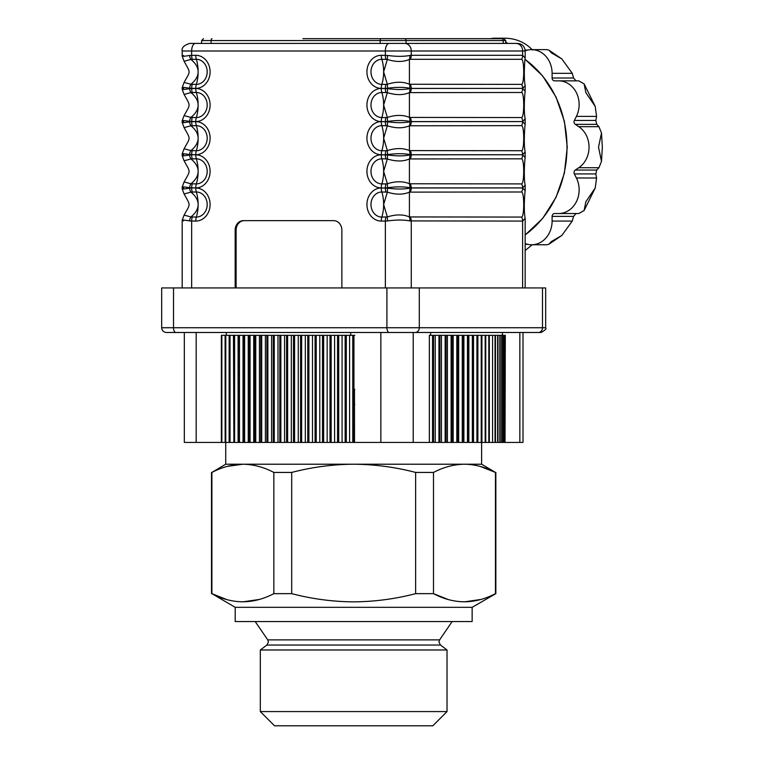 <?xml version="1.0" encoding="UTF-8"?>
<svg xmlns="http://www.w3.org/2000/svg" width="764" height="764" viewBox="0 0 764 764"><rect width="100%" height="100%" fill="white"/><g stroke="black" fill="none" stroke-linecap="round" stroke-linejoin="round"><path stroke-width="1.15" d="M353.942 389.344L354.792 389.344M432.539 389.344L433.541 389.344M456.815 389.344L457.674 389.344M462.268 389.344L463.089 389.344M467.453 389.344L468.227 389.344M472.343 389.344L473.069 389.344M481.616 464.216L495.464 472.429C485.264 467.1 474.941 464.369 464.474 464.216C453.988 464.378 443.664 467.119 433.494 472.429L415.635 472.429C395.38 467.129 374.723 464.388 353.675 464.216L481.616 464.216L481.616 442.423M472.142 607.332L472.142 621.543L235.197 621.543L235.197 607.332L472.142 607.332L495.836 593.647L495.836 472.429M480.976 599.444L464.474 601.86M448.057 599.463L433.494 593.647C454.045 604.477 474.702 604.477 495.464 593.647L495.836 593.647M235.197 607.332L211.886 593.647C232.428 604.477 253.085 604.477 273.846 593.647L291.705 593.647C312.151 598.976 332.808 601.707 353.675 601.86C374.713 601.688 395.37 598.947 415.635 593.647L433.494 593.647L433.494 472.429M260.314 711.58L447.026 711.58L432.806 725.8L274.534 725.8L260.314 711.58L260.314 649.983L447.026 649.983L440.456 645.045L266.894 645.045L268.403 642.018L267.744 639.879L439.596 639.879L438.937 642.018L440.456 645.045M225.724 464.216L242.866 464.216C232.38 464.378 222.047 467.119 211.886 472.429L225.724 464.216L225.724 442.423M227.309 466.374L242.866 464.216L353.675 464.216C332.808 464.369 312.151 467.1 291.705 472.429L273.846 472.429C263.656 467.1 253.323 464.369 242.866 464.216M259.359 599.444L242.866 601.86M226.44 599.463L211.886 593.647L211.886 472.429M480.164 466.403L495.464 472.429L495.464 593.647M415.635 593.647L415.635 472.429M291.705 593.647L291.705 472.429M273.846 593.647L273.846 472.429M229.362 389.344L230.04 389.344M233.88 389.344L234.605 389.344M238.702 389.344L239.476 389.344M293.491 389.344L294.57 389.344M315.083 389.344L316.22 389.344M196.176 332.483L196.176 442.423L184.325 442.423L184.325 332.483L185.136 332.483M233.88 442.423L234.605 442.423L233.88 442.423L233.45 335.32L233.88 442.423M353.942 423.466L354.496 423.466L354.496 442.423L352.767 442.423L352.767 335.32L349.597 335.32L349.597 442.423L352.767 442.423M319.782 442.423L315.083 442.423L315.083 335.32L312.495 335.32L312.495 442.423L316.22 442.423L316.22 335.32L319.782 335.32L319.782 442.423L322.503 442.423L322.503 335.32L319.782 335.32M298.256 442.423L293.491 442.423L293.491 335.32L291.332 335.32L291.332 442.423L294.57 442.423L294.57 335.32L298.256 335.32L298.256 442.423L300.558 442.423L300.558 335.32L298.256 335.32M243.019 442.423L238.702 442.423L238.702 335.32L238.091 335.32L238.091 442.423L239.476 442.423L239.476 335.32L243.019 335.32L243.019 442.423L243.821 442.423L243.821 335.32L243.019 335.32M229.362 404.509L230.04 404.509M233.88 404.509L234.605 404.509M238.702 404.509L239.476 404.509M293.491 404.509L294.57 404.509M315.083 404.509L316.22 404.509M353.942 404.509L354.792 404.509M432.539 404.509L433.541 404.509M456.815 404.509L457.674 404.509M462.268 404.509L463.089 404.509M467.453 404.509L468.227 404.509M472.343 404.509L473.069 404.509M233.45 442.423L229.362 442.423L229.124 335.32L229.124 442.423L230.04 442.423L230.04 335.32L229.362 335.32L233.45 335.32M233.88 423.466L234.605 423.466M238.702 423.466L239.476 423.466M293.491 423.466L294.57 423.466M315.083 423.466L316.22 423.466M354.467 389.344L354.496 442.423M432.539 423.466L433.541 423.466M456.815 423.466L457.674 423.466M462.268 423.466L463.089 423.466M467.453 423.466L468.227 423.466M472.343 423.466L473.069 423.466M488.807 442.423L495.034 442.423L495.034 335.32L492.57 335.32L492.57 442.423L492.57 335.32L489.332 335.32L489.332 442.423L488.807 442.423L488.807 335.32L485.761 335.32L485.761 442.423L488.807 442.423M473.518 442.423L472.343 442.423L472.343 335.32L468.857 335.32L468.857 442.423L473.069 442.423L473.069 335.32L472.343 335.32L473.518 335.32L473.518 442.423L476.937 442.423L476.937 335.32L473.518 335.32M468.857 442.423L467.453 442.423L467.453 335.32L463.901 335.32L463.901 442.423L468.227 442.423L468.227 335.32L467.453 335.32L468.857 335.32M463.901 442.423L462.268 442.423L462.268 335.32L458.667 335.32L458.667 442.423L463.089 442.423L463.089 335.32L462.268 335.32L463.901 335.32M458.667 442.423L456.815 442.423L456.815 335.32L453.167 335.32L453.167 442.423L457.674 442.423L457.674 335.32L456.815 335.32L458.667 335.32M435.232 442.423L432.539 442.423L432.539 335.32L429.368 335.32L429.368 442.423L433.541 442.423L433.541 335.32L435.232 335.32L435.232 442.423L438.947 442.423L438.947 335.32L435.232 335.32M432.577 335.32L432.577 389.344M505.3 335.32L505.033 442.423L519.845 442.423L519.845 332.483L540.931 332.483L166.409 332.483C163.534 332.197 161.949 330.621 161.672 327.737L419.293 327.737A4.737 4.106 90 0 1 415.186 332.483M504.956 442.423L505.033 335.32L504.374 335.32L504.374 442.423L504.956 442.423M504.24 442.423L504.374 335.32L503.342 335.32L503.342 442.423L504.24 442.423M503.342 335.32L501.919 335.32L501.919 442.423L503.142 442.423L503.142 335.32M501.919 335.32L500.134 335.32L500.134 442.423L501.671 442.423L501.671 335.32M500.134 335.32L497.975 335.32L497.975 442.423L499.828 442.423L499.828 335.32M497.975 335.32L495.454 335.32L495.454 442.423L497.612 442.423L497.612 335.32M489.036 335.32L489.036 442.423M485.761 335.32L481.922 335.32L481.922 442.423L485.178 442.423L485.178 335.32M485.761 442.423L485.178 442.423M481.922 335.32L481.855 442.423L481.224 442.423L481.224 335.32L477.872 335.32L477.872 442.423L481.224 442.423M481.855 335.32L481.224 335.32M477.872 335.32L477.615 442.423L476.937 442.423M477.615 335.32L476.937 335.32M453.167 335.32L452.001 335.32L452.001 442.423L451.104 442.423L451.104 335.32L447.417 335.32L447.417 442.423L451.104 442.423M453.167 442.423L452.001 442.423M452.001 335.32L451.104 335.32M447.417 335.32L446.071 335.32L446.071 442.423L445.135 442.423L445.135 335.32L441.439 335.32L441.439 442.423L445.135 442.423M447.417 442.423L446.071 442.423M446.071 335.32L445.135 335.32M441.439 335.32L439.911 335.32L439.911 442.423L438.947 442.423M441.439 442.423L439.911 442.423M439.911 335.32L438.947 335.32M352.767 335.32L354.792 335.32L353.942 335.32L353.942 442.423L380.854 442.423L380.854 332.483L430.619 332.483L430.619 335.32M349.597 335.32L346.321 335.32L346.321 442.423L345.147 442.423L345.147 335.32L342.081 335.32L342.081 442.423L345.147 442.423M349.597 442.423L346.321 442.423M346.321 335.32L345.147 335.32M342.081 335.32L338.719 335.32L338.719 442.423L337.554 442.423L337.554 335.32L334.594 335.32L334.594 442.423L337.554 442.423M342.081 442.423L338.719 442.423M338.719 335.32L337.554 335.32M334.594 335.32L331.156 335.32L331.156 442.423L330 442.423L330 335.32L327.154 335.32L327.154 442.423L330 442.423M334.594 442.423L331.156 442.423M331.156 335.32L330 335.32M327.154 335.32L323.649 335.32L323.649 442.423L322.503 442.423M327.154 442.423L323.649 442.423M323.649 335.32L322.503 335.32M312.495 335.32L308.885 335.32L308.885 442.423L307.768 442.423L307.768 335.32L305.313 335.32L305.313 442.423L307.768 442.423M312.495 442.423L308.885 442.423M308.885 335.32L307.768 335.32M305.313 335.32L301.665 335.32L301.665 442.423L300.558 442.423M305.313 442.423L301.665 442.423M301.665 335.32L300.558 335.32M291.332 335.32L287.627 335.32L287.627 442.423L286.576 442.423L286.576 335.32L284.571 335.32L284.571 442.423L286.576 442.423M291.332 442.423L287.627 442.423M287.627 335.32L286.576 335.32M284.571 335.32L280.856 335.32L280.856 442.423L279.825 442.423L279.825 335.32L277.981 335.32L277.981 442.423L279.825 442.423M284.571 442.423L280.856 442.423M280.856 335.32L279.825 335.32M277.981 335.32L274.266 335.32L274.266 442.423L273.264 442.423L273.264 335.32L271.592 335.32L271.592 442.423L273.264 442.423M277.981 442.423L274.266 442.423M274.266 335.32L273.264 335.32M271.592 335.32L267.868 335.32L267.868 442.423L266.903 442.423L266.903 335.32L265.404 335.32L265.404 442.423L266.903 442.423M271.592 442.423L267.868 442.423M267.868 335.32L266.903 335.32M265.404 335.32L261.699 335.32L261.699 442.423L260.772 442.423L260.772 335.32L259.435 335.32L259.435 442.423L260.772 442.423M265.404 442.423L261.699 442.423M261.699 335.32L260.772 335.32M259.435 335.32L255.759 335.32L255.759 442.423L254.861 442.423L254.861 335.32L253.705 335.32L253.705 442.423L254.861 442.423M259.435 442.423L255.759 442.423M255.759 335.32L254.861 335.32M253.705 335.32L250.067 335.32L250.067 442.423L249.207 442.423L249.207 335.32L248.233 335.32L248.233 442.423L249.207 442.423M253.705 442.423L250.067 442.423M250.067 335.32L249.207 335.32M248.233 335.32L244.633 335.32L244.633 442.423L243.821 442.423M248.233 442.423L244.633 442.423M244.633 335.32L243.821 335.32M238.091 335.32L234.605 335.32L234.605 442.423L238.091 442.423M229.124 335.32L225.781 335.32L225.781 442.423L225.151 442.423L225.103 335.32L225.151 442.423M229.124 442.423L225.781 442.423M225.781 335.32L225.151 335.32M221.846 335.32L221.846 442.423L221.359 442.423L221.359 335.32L225.103 335.32M225.103 442.423L221.846 442.423M234.605 335.32L233.88 335.32L234.605 335.32M196.176 442.423L221.359 442.423M350.714 335.32L350.714 332.483L226.316 332.483L226.316 335.32M413.219 332.483L413.219 442.423L380.854 442.423M413.219 442.423L429.368 442.423M502.445 335.32L502.445 332.483L430.619 332.483M502.445 332.483L519.845 332.483M523.015 332.483L523.015 442.423L519.845 442.423M192.232 59.306A7.583 3.791 -90 0 1 191.659 55.294L191.659 50.997L182.185 50.997L182.185 56.192L184.095 61.273L190.914 59.439A7.583 4.546 -105.9 0 1 189.482 55.466L195.765 55.294A7.583 3.791 -90 0 0 196.338 59.306A23.694 11.852 90 0 1 198.134 71.845A23.694 11.852 90 0 1 196.338 84.384A12.539 10.858 -90 0 0 207.197 71.845A12.539 10.858 -90 0 0 196.338 59.306L190.914 59.439C195.67 63.25 198.086 67.385 198.134 71.845C198.086 76.305 195.67 80.44 190.914 84.25L196.338 84.384A7.583 3.791 90 0 0 195.765 88.395L189.482 88.223C182.615 87.067 180.638 87.067 183.57 88.223M183.57 88.643C180.638 89.799 182.615 89.799 189.482 88.643A7.583 4.546 -105.9 0 0 190.914 92.616C195.67 96.426 198.086 100.561 198.134 105.021C198.086 109.472 195.67 113.607 190.914 117.427L196.338 117.56A12.539 10.858 -90 0 0 207.197 105.021A12.539 10.858 -90 0 0 196.338 92.482L190.914 92.616L184.095 94.44C190.78 106.712 190.675 103.598 184.095 115.593L182.185 120.664L182.185 122.536L184.095 127.617L190.914 125.783A7.583 4.546 -105.9 0 1 189.482 121.81L195.765 121.638A7.583 3.791 -90 0 0 196.338 125.649A23.694 11.852 90 0 1 198.134 138.188A23.694 11.852 90 0 1 196.338 150.728A12.539 10.858 -90 0 0 207.197 138.188A12.539 10.858 -90 0 0 196.338 125.649L190.914 125.783C195.67 129.593 198.086 133.729 198.134 138.188C198.086 142.648 195.67 146.783 190.914 150.594L196.338 150.728A7.583 3.791 90 0 0 195.765 154.739L189.482 154.567C182.615 153.411 180.638 153.411 183.57 154.567M184.095 127.617C190.78 139.888 190.675 136.775 184.095 148.76L182.185 153.841L182.185 155.713L184.095 160.784L190.914 158.95A7.583 4.546 -105.9 0 1 189.482 154.987L191.659 154.805A7.583 3.791 -90 0 0 192.232 158.816L196.338 158.816A23.694 11.852 90 0 1 198.134 171.356A23.694 11.852 90 0 1 196.338 183.904A12.539 10.858 -90 0 0 207.197 171.356A12.539 10.858 -90 0 0 196.338 158.816L190.914 158.95C195.67 162.77 198.086 166.905 198.134 171.356C198.086 175.815 195.67 179.951 190.914 183.761L196.338 183.904A7.583 3.791 90 0 0 195.765 187.915L189.482 187.734C182.615 186.578 180.638 186.578 183.57 187.734M184.095 160.784C190.78 173.056 190.675 169.942 184.095 181.937L182.185 187.008L182.185 188.88L184.095 193.96L190.914 192.127A7.583 4.546 -105.9 0 1 189.482 188.154L191.659 187.982A7.583 3.791 -90 0 0 192.232 191.993L196.338 191.993A23.694 11.852 90 0 1 198.134 204.532A23.694 11.852 90 0 1 196.338 217.072A12.539 10.858 -90 0 0 207.197 204.532A12.539 10.858 -90 0 0 196.338 191.993L190.914 192.127C195.67 195.937 198.086 200.072 198.134 204.532C198.086 208.992 195.67 213.127 190.914 216.938L196.338 217.072A7.583 3.791 90 0 0 195.765 221.082L189.482 220.911C182.615 219.755 180.638 219.755 183.57 220.911M532.594 50.052C524.878 42.125 515.385 38.181 504.125 38.2L494.652 38.2A23.694 20.523 90 0 1 498.739 38.677M531.591 244.757L546.909 244.757L548.953 244.213L551.321 241.586L561.817 235.455L572.284 221.063L573.563 216.374L576.027 213.538L558.627 213.538L578.797 213.538L584.107 210.511L585.873 201.686L595.242 187.925L596.569 177.993L595.824 173.934L596.732 170.057L598.957 167.708L601.497 161.376L598.518 147.194L601.497 133.012L598.957 126.671L596.732 124.331L595.824 120.445L596.569 116.386L595.242 106.463L585.873 92.692L584.107 83.868L578.797 80.85L558.627 80.85L576.027 80.85L573.563 78.004L572.284 73.325L561.817 58.923L551.321 52.802L548.953 50.176L546.909 49.631L531.591 49.631A23.694 20.523 90 0 1 552.105 73.325L552.105 78.004A2.846 2.464 -90 0 0 554.568 80.85L558.627 80.85A23.694 20.523 90 0 1 579.141 104.544A23.694 20.523 90 0 1 576.4 116.386L574.366 120.445A2.846 2.464 -90 0 0 575.273 124.331L578.778 126.671A23.694 20.523 90 0 1 589.044 147.194A23.694 20.523 90 0 1 578.778 167.708L575.273 170.057A2.846 2.464 -90 0 0 574.366 173.934L576.4 177.993A23.694 20.523 90 0 1 579.141 189.844A23.694 20.523 90 0 1 558.627 213.538L554.568 213.538A2.846 2.464 -90 0 0 552.105 216.374L552.105 221.063A23.694 20.523 90 0 1 531.591 244.757A23.694 20.523 90 0 1 525.164 243.563M387.73 220.911A7.583 2.779 76.3 0 1 387.348 216.938L383.633 204.532L387.348 192.127L381.838 191.993A12.539 10.858 -90 0 0 370.979 204.532A12.539 10.858 -90 0 0 381.838 217.072L387.348 216.938C395.828 214.264 403.182 214.264 409.408 216.938L521.631 217.072C524.4 216.642 524.4 192.433 521.631 191.993A7.583 6.57 -90 0 0 522.624 187.982L525.154 190.723C524.82 192.423 523.436 209.976 525.164 218.323L522.624 221.082L409.791 220.911C403.736 219.755 396.382 219.755 387.73 220.911L385.362 221.082A7.583 3.791 -90 0 1 385.944 217.072M385.362 287.933L385.362 221.082L381.265 221.082A16.55 14.335 90 0 1 366.93 204.532A16.55 14.335 90 0 1 381.265 187.982L387.73 188.154C396.392 189.31 403.745 189.31 409.791 188.154A7.583 5.835 69.9 0 1 409.408 192.127L409.408 216.938A7.583 5.835 110.1 0 1 409.791 220.911M521.631 191.993L409.408 192.127C403.191 194.801 395.838 194.801 387.348 192.127A7.583 2.779 103.7 0 1 387.73 188.154M409.791 188.154L411.261 187.982L409.791 187.734C403.736 186.578 396.382 186.578 387.73 187.734L385.362 187.915A7.583 3.791 -90 0 1 385.944 183.904L387.348 183.761L383.633 171.356L387.348 158.95L381.838 158.816A12.539 10.858 -90 0 0 370.979 171.356A12.539 10.858 -90 0 0 381.838 183.904L385.944 183.904M385.944 191.993A7.583 3.791 90 0 1 385.362 187.982L381.265 187.915A16.55 14.335 90 0 1 366.93 171.356A16.55 14.335 90 0 1 381.265 154.805L387.73 154.987C396.392 156.142 403.745 156.142 409.791 154.987A7.583 5.835 69.9 0 1 409.408 158.95L409.408 183.761L521.631 183.904C524.4 183.475 524.4 159.256 521.631 158.816A7.583 6.57 -90 0 0 522.624 154.805L525.154 157.546C524.82 159.256 523.436 176.799 525.164 185.146L522.624 187.915L411.261 187.915A7.583 6.57 90 0 0 410.268 183.904M521.631 158.816L409.408 158.95C403.191 161.634 395.838 161.634 387.348 158.95A7.583 2.779 103.7 0 1 387.73 154.987M387.73 187.734A7.583 2.779 76.3 0 1 387.348 183.761C395.828 181.087 403.182 181.087 409.408 183.761A7.583 5.835 110.1 0 1 409.791 187.734M409.791 154.987L411.261 154.805L409.791 154.567C403.736 153.411 396.382 153.411 387.73 154.567L385.362 154.739A7.583 3.791 -90 0 1 385.944 150.728L387.348 150.594L383.633 138.188L387.348 125.783L381.838 125.649A12.539 10.858 -90 0 0 370.979 138.188A12.539 10.858 -90 0 0 381.838 150.728L385.944 150.728M385.944 158.816A7.583 3.791 90 0 1 385.362 154.805L381.265 154.739A16.55 14.335 90 0 1 366.93 138.188A16.55 14.335 90 0 1 381.265 121.638L387.73 121.81C396.392 122.966 403.745 122.966 409.791 121.81A7.583 5.835 69.9 0 1 409.408 125.783L409.408 150.594L521.631 150.728C524.4 150.298 524.4 126.089 521.631 125.649A7.583 6.57 -90 0 0 522.624 121.638L525.154 124.379C524.82 126.079 523.436 143.632 525.164 151.979L522.624 154.739L411.261 154.739A7.583 6.57 90 0 0 410.268 150.728M521.631 125.649L409.408 125.783C403.191 128.457 395.838 128.457 387.348 125.783A7.583 2.779 103.7 0 1 387.73 121.81M387.73 154.567A7.583 2.779 76.3 0 1 387.348 150.594C395.828 147.92 403.182 147.92 409.408 150.594A7.583 5.835 110.1 0 1 409.791 154.567M409.791 121.81L411.261 121.638L409.791 121.39C403.736 120.234 396.382 120.234 387.73 121.39L385.362 121.571A7.583 3.791 -90 0 1 385.944 117.56L387.348 117.427L383.633 105.021L387.348 92.616L381.838 92.482A12.539 10.858 -90 0 0 370.979 105.021A12.539 10.858 -90 0 0 381.838 117.56L385.944 117.56M385.944 125.649A7.583 3.791 90 0 1 385.362 121.638L381.265 121.571A16.55 14.335 90 0 1 366.93 105.021A16.55 14.335 90 0 1 381.265 88.462L387.73 88.643C396.392 89.799 403.745 89.799 409.791 88.643A7.583 5.835 69.9 0 1 409.408 92.616L409.408 117.427L521.631 117.56C524.4 117.131 524.4 92.912 521.631 92.482A7.583 6.57 -90 0 0 522.624 88.462L525.154 91.203C524.82 92.912 523.436 110.455 525.164 118.812L522.624 121.571L411.261 121.571A7.583 6.57 90 0 0 410.268 117.56M521.631 92.482L409.408 92.616C403.191 95.29 395.838 95.29 387.348 92.616A7.583 2.779 103.7 0 1 387.73 88.643M387.73 121.39A7.583 2.779 76.3 0 1 387.348 117.427C395.828 114.743 403.182 114.743 409.408 117.427A7.583 5.835 110.1 0 1 409.791 121.39M409.791 88.643L411.261 88.462L409.791 88.223C403.736 87.067 396.382 87.067 387.73 88.223L385.362 88.395A7.583 3.791 -90 0 1 385.944 84.384L387.348 84.25L383.633 71.845L387.348 59.439L381.838 59.306A12.539 10.858 -90 0 0 370.979 71.845A12.539 10.858 -90 0 0 381.838 84.384L385.944 84.384M385.944 92.482A7.583 3.791 90 0 1 385.362 88.462L381.265 88.395A16.55 14.335 90 0 1 366.93 71.845A16.55 14.335 90 0 1 381.265 55.294L387.73 55.466A7.583 2.779 103.7 0 0 387.348 59.439C395.838 62.113 403.191 62.113 409.408 59.439L409.408 84.25L521.631 84.384C524.4 83.954 524.4 59.745 521.631 59.306A7.583 6.57 -90 0 0 522.624 55.294L525.154 58.035C524.82 59.745 523.436 77.288 525.164 85.635L522.624 88.395L411.261 88.395A7.583 6.57 90 0 0 410.268 84.384M387.73 55.466C396.392 56.631 403.745 56.631 409.791 55.466A7.583 5.835 69.9 0 1 409.408 59.439L410.268 59.306A7.583 6.57 -90 0 0 411.261 55.294L522.624 55.294L522.624 50.997A7.583 6.57 -90 0 0 516.053 43.414L511.89 43.414M409.791 55.466L411.261 55.294L411.261 50.997A7.583 6.57 -90 0 0 404.691 43.414L516.053 43.414M387.73 88.223A7.583 2.779 76.3 0 1 387.348 84.25C395.828 81.576 403.182 81.576 409.408 84.25A7.583 5.835 110.1 0 1 409.791 88.223M525.164 250.506L532.136 244.852M525.154 50.825A23.694 20.523 90 0 1 531.591 49.631M490.564 38.677A23.694 20.523 90 0 1 494.652 38.2M505.739 41.963A23.694 20.523 90 0 1 507.497 43.414M302.926 38.677L404.414 38.677A1.891 1.643 90 0 1 406.056 40.568L201.6 40.568L201.6 43.414L189.768 43.414L404.691 43.414M184.095 115.593L190.914 117.427A7.583 4.546 -74.1 0 0 189.482 121.39C182.615 120.234 180.638 120.234 183.57 121.39M189.482 88.643L195.765 88.462A16.55 14.335 90 0 1 210.1 105.021A16.55 14.335 90 0 1 195.765 121.571L189.482 121.39M189.482 220.911A7.583 4.546 -74.1 0 1 190.914 216.938L184.095 215.104L182.185 220.185L182.185 287.933M183.57 188.154C180.638 189.31 182.615 189.31 189.482 188.154M189.482 187.734A7.583 4.546 -74.1 0 1 190.914 183.761L184.095 181.937M183.57 154.987C180.638 156.142 182.615 156.142 189.482 154.987M189.482 154.567A7.583 4.546 -74.1 0 1 190.914 150.594L184.095 148.76M183.57 121.81C180.638 122.966 182.615 122.966 189.482 121.81M184.095 61.273C190.78 73.545 190.675 70.431 184.095 82.416L190.914 84.25A7.583 4.546 -74.1 0 0 189.482 88.223M183.57 55.466C180.638 56.631 182.615 56.631 189.482 55.466M404.414 38.677L503.848 38.677L505.739 40.568L406.056 40.568L406.056 43.414M495.311 38.677L386.842 38.677M341.861 287.933L341.861 230.117A9.474 8.203 -90 0 0 333.658 220.643L244.318 220.643A9.474 8.203 -90 0 0 236.114 230.117L236.114 287.933M333.658 220.643L243.372 220.643A9.474 8.203 -90 0 0 235.159 230.117L235.159 287.933M419.293 287.933L419.293 327.737L545.668 327.737L545.668 287.933L161.672 287.933L161.672 327.737M168.949 332.483L184.325 332.483M294.121 335.32L294.121 389.344M195.765 55.294A16.55 14.335 90 0 1 210.1 71.845A16.55 14.335 90 0 1 195.765 88.395M195.765 121.638A16.55 14.335 90 0 1 210.1 138.188A16.55 14.335 90 0 1 195.765 154.739M196.338 158.816A7.583 3.791 -90 0 1 195.765 154.805A16.55 14.335 90 0 1 210.1 171.356A16.55 14.335 90 0 1 195.765 187.915M196.338 191.993A7.583 3.791 -90 0 1 195.765 187.982A16.55 14.335 90 0 1 210.1 204.532A16.55 14.335 90 0 1 195.765 221.082M192.232 84.384A7.583 3.791 90 0 0 191.659 88.395L191.659 88.462A7.583 3.791 -90 0 0 192.232 92.482L196.338 92.482A23.694 11.852 90 0 1 198.134 105.021A23.694 11.852 90 0 1 196.338 117.56A7.583 3.791 90 0 0 195.765 121.571M525.164 234.901A103.78 89.875 -90 0 0 566.993 147.194A103.78 89.875 -90 0 0 525.116 59.449M596.569 116.386L576.4 116.386M598.957 167.708L578.778 167.708M381.265 221.082A7.583 3.791 -90 0 1 381.838 217.072A23.694 11.852 90 0 0 383.633 204.532A23.694 11.852 90 0 0 381.838 191.993A7.583 3.791 90 0 1 381.265 187.982M410.268 191.993A7.583 6.57 -90 0 0 411.261 187.982L522.624 187.915A7.583 6.57 90 0 0 521.631 183.904M381.265 187.915A7.583 3.791 -90 0 1 381.838 183.904A23.694 11.852 90 0 0 383.633 171.356A23.694 11.852 90 0 0 381.838 158.816A7.583 3.791 90 0 1 381.265 154.805M410.268 158.816A7.583 6.57 -90 0 0 411.261 154.805L522.624 154.739A7.583 6.57 90 0 0 521.631 150.728M381.265 154.739A7.583 3.791 -90 0 1 381.838 150.728A23.694 11.852 90 0 0 383.633 138.188A23.694 11.852 90 0 0 381.838 125.649A7.583 3.791 90 0 1 381.265 121.638M410.268 125.649A7.583 6.57 -90 0 0 411.261 121.638L522.624 121.571A7.583 6.57 90 0 0 521.631 117.56M381.265 121.571A7.583 3.791 -90 0 1 381.838 117.56A23.694 11.852 90 0 0 383.633 105.021A23.694 11.852 90 0 0 381.838 92.482A7.583 3.791 90 0 1 381.265 88.462M410.268 92.482A7.583 6.57 -90 0 0 411.261 88.462L522.624 88.395A7.583 6.57 90 0 0 521.631 84.384M521.631 217.072A7.583 6.57 90 0 1 522.624 221.082L522.624 287.933M410.268 217.072A7.583 6.57 90 0 1 411.261 221.082L411.261 287.933M381.265 88.395A7.583 3.791 -90 0 1 381.838 84.384A23.694 11.852 90 0 0 383.633 71.845A23.694 11.852 90 0 0 381.838 59.306A7.583 3.791 90 0 1 381.265 55.294M389.153 43.414A7.583 3.791 90 0 0 385.362 50.997L385.362 55.294A7.583 3.791 90 0 0 385.944 59.306M521.631 59.306L410.268 59.306M527.743 244.337L525.164 244.337M572.284 221.063L552.105 221.063M573.563 216.374L552.105 216.374M596.569 177.993L576.4 177.993M595.824 173.934L574.366 173.934M596.732 170.057L575.273 170.057M598.957 126.671L578.778 126.671M596.732 124.331L575.273 124.331M595.824 120.445L574.366 120.445M573.563 78.004L552.105 78.004M572.284 73.325L552.105 73.325M527.743 50.052L525.097 50.052M525.164 58.035L525.164 50.997L191.659 50.997A7.583 3.791 90 0 1 195.45 43.414M196.338 92.482A7.583 3.791 -90 0 1 195.765 88.462M192.232 117.56A7.583 3.791 90 0 0 191.659 121.571L191.659 121.638A7.583 3.791 -90 0 0 192.232 125.649M191.659 287.933L191.659 221.082A7.583 3.791 -90 0 1 192.232 217.072M192.232 183.904A7.583 3.791 -90 0 0 191.659 187.915L195.765 187.982M192.232 150.728A7.583 3.791 -90 0 0 191.659 154.739L195.765 154.805M211.084 43.414L211.084 40.568A1.891 0.945 -90 0 1 212.029 38.677M501.556 38.677A1.891 1.643 90 0 1 503.199 40.568L503.199 43.414M380.166 43.414L380.166 40.568A1.891 0.945 -90 0 1 381.112 38.677M236.114 230.117L235.159 230.117M542.497 287.933L542.497 327.737A4.737 4.106 90 0 1 538.391 332.483M175.892 332.483A4.737 2.368 -90 0 1 173.514 327.737L173.514 287.933M389.296 332.483A4.737 2.368 -90 0 1 386.918 327.737L386.918 287.933M439.596 639.879L452.145 621.543M447.026 711.58L447.026 649.983M266.894 645.045L260.314 649.983M267.744 639.879L255.195 621.543M211.504 593.647L211.504 472.429M525.116 59.353L542.65 75.932L556.02 97.028L564.395 121.295L567.251 147.194L564.395 173.075L556.039 197.332L542.679 218.418L525.164 235.006M548.953 50.176L561.817 58.923M584.107 83.868L595.242 106.463M601.497 133.012L602.328 147.194L601.497 161.376M595.242 187.925L584.107 210.511M561.817 235.455L548.953 244.213M415.922 43.472L418.834 43.414M525.164 50.997C524.715 46.394 522.184 43.863 517.581 43.414M184.095 82.416L182.185 87.497L182.185 89.369L184.095 94.44M184.095 193.96C190.78 206.223 190.675 203.119 184.095 215.104M182.185 50.997C181.479 47.76 184.009 45.229 189.768 43.414M201.6 40.568L203.501 38.677M505.739 43.414L505.739 40.568M525.164 287.933L525.164 218.342M525.164 190.723L525.164 185.165M525.164 157.546L525.164 151.998M525.164 124.379L525.164 118.831M525.164 91.203L525.164 85.654M545.668 327.737C546.709 328.73 545.124 330.315 540.931 332.483"/></g></svg>
